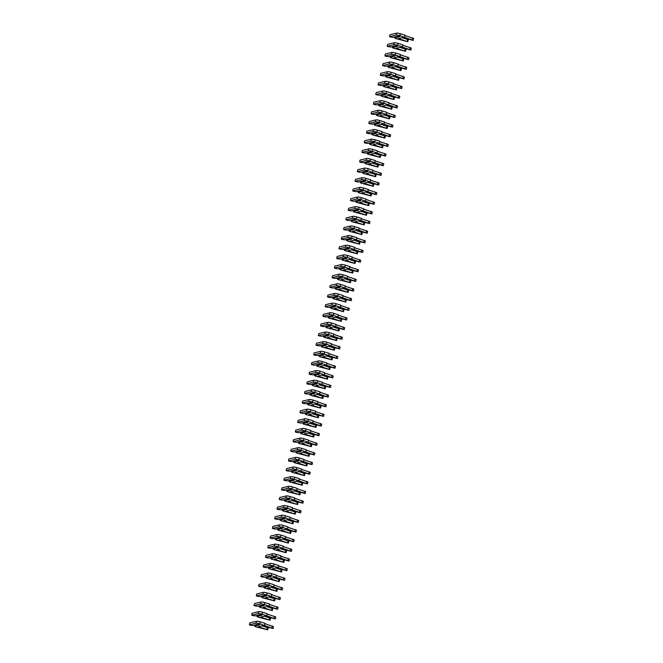 <?xml version="1.0" encoding="UTF-8"?>
<svg xmlns="http://www.w3.org/2000/svg" width="663" height="663" viewBox="0 0 663 663"><rect width="100%" height="100%" fill="white"/><g stroke="black" fill="none" stroke-linecap="round" stroke-linejoin="round"><path stroke-width="0.99" d="M390.863 37.07L392.919 37.377L397.966 36.167L399.781 36.73L394.734 37.94L395.579 38.537L407.844 41.703L398.413 38.603L402.482 37.625L413.157 40.402L399.897 35.653A3.025 0.564 -166.6 0 0 396.043 35.081L389.504 36.647L390.863 37.07M404.612 37.12L405.068 35.189L400.353 33.722A3.025 0.564 -166.6 0 0 396.499 33.15L389.96 34.725L389.504 36.647M413.157 40.402L413.613 38.471L404.985 35.529M407.844 41.703L408.3 39.772L402.168 37.708M398.886 36.448L394.626 37.476L394.75 36.937M394.626 37.476L394.734 37.94M388.568 46.717L390.623 47.023L395.67 45.805L397.485 46.369L392.438 47.587L393.283 48.184L405.541 51.341L396.109 48.25L400.187 47.272L410.861 50.048L397.593 45.291A3.025 0.564 -166.6 0 0 393.747 44.719L387.209 46.294L388.568 46.717M402.308 46.758L402.772 44.827L398.057 43.368A3.025 0.564 -166.6 0 0 394.203 42.788L387.664 44.363L387.209 46.294M410.861 50.048L411.317 48.117L402.69 45.167M405.541 51.341L406.005 49.418L399.872 47.346M396.59 46.095L392.33 47.114L392.455 46.576M392.33 47.114L392.438 47.587M386.272 56.355L388.327 56.662L393.374 55.452L395.189 56.015L390.134 57.225L390.988 57.822L403.245 60.988L393.814 57.888L397.883 56.91L408.557 59.687L395.297 54.938A3.025 0.564 -166.6 0 0 391.452 54.366L384.913 55.932L386.272 56.355M400.013 56.405L400.477 54.474L395.761 53.007A3.025 0.564 -166.6 0 0 391.908 52.435L385.369 54.001L384.913 55.932M408.557 59.687L409.021 57.756L400.394 54.814M403.245 60.988L403.709 59.057L397.576 56.985M394.294 55.733L390.035 56.761L390.159 56.222M390.035 56.761L390.134 57.225M383.976 65.993L386.023 66.3L391.079 65.09L392.894 65.654L387.838 66.864L388.692 67.46L400.949 70.626L391.518 67.535L395.587 66.557L406.262 69.325L393.002 64.576A3.025 0.564 -166.6 0 0 389.148 64.004L382.609 65.571L383.976 65.993M397.717 66.043L398.181 64.112L393.466 62.645A3.025 0.564 -166.6 0 0 389.612 62.073L383.073 63.648L382.609 65.571M406.262 69.325L406.726 67.402L398.098 64.452M400.949 70.626L401.413 68.695L395.281 66.632M391.999 65.372L387.739 66.399L387.863 65.861M387.739 66.399L387.838 66.864M381.673 75.64L383.728 75.947L388.783 74.728L390.59 75.292L385.543 76.51L386.388 77.107L398.654 80.273L389.222 77.173L393.292 76.195L403.966 78.972L390.706 74.223A3.025 0.564 -166.6 0 0 386.852 73.643L380.313 75.217L381.673 75.64M395.421 75.681L395.877 73.759L391.162 72.292A3.025 0.564 -166.6 0 0 387.316 71.72L380.777 73.286L380.313 75.217M403.966 78.972L404.422 77.041L395.803 74.099M398.654 80.273L399.109 78.342L392.977 76.27M389.695 75.018L385.435 76.038L385.568 75.507M385.435 76.038L385.543 76.51M379.377 85.278L381.432 85.585L386.479 84.375L388.294 84.939L383.247 86.149L384.092 86.745L396.358 89.911L386.927 86.82L390.996 85.842L401.67 88.61L388.41 83.861A3.025 0.564 -166.6 0 0 384.557 83.289L378.018 84.856L379.377 85.278M393.126 85.328L393.582 83.397L388.866 81.93A3.025 0.564 -166.6 0 0 385.012 81.358L378.474 82.933L378.018 84.856M401.67 88.61L402.126 86.687L393.507 83.737M396.358 89.911L396.814 87.98L390.681 85.917M387.399 84.657L383.139 85.684L383.272 85.146M383.139 85.684L383.247 86.149M377.081 94.925L379.137 95.232L384.184 94.013L385.999 94.577L380.952 95.795L381.797 96.392L394.062 99.549L384.631 96.458L388.7 95.48L399.375 98.257L386.115 93.5A3.025 0.564 -166.6 0 0 382.261 92.928L375.722 94.502L377.081 94.925M390.83 94.966L391.286 93.044L386.57 91.577A3.025 0.564 -166.6 0 0 382.717 90.997L376.178 92.571L375.722 94.502M399.375 98.257L399.83 96.326L391.203 93.375M394.062 99.549L394.518 97.627L388.385 95.555M385.104 94.303L380.844 95.323L380.976 94.784M380.844 95.323L380.952 95.795M374.786 104.563L376.841 104.87L381.888 103.66L383.703 104.224L378.656 105.434L379.501 106.03L391.758 109.196L382.327 106.097L386.405 105.119L397.079 107.895L383.811 103.146A3.025 0.564 -166.6 0 0 379.965 102.574L373.426 104.141L374.786 104.563M388.526 104.613L388.99 102.682L384.275 101.215A3.025 0.564 -166.6 0 0 380.421 100.643L373.882 102.21L373.426 104.141M397.079 107.895L397.535 105.964L388.908 103.022M391.758 109.196L392.223 107.265L386.09 105.193M382.808 103.942L378.548 104.969L378.672 104.431M378.548 104.969L378.656 105.434M372.49 114.21L374.545 114.508L379.592 113.298L381.407 113.862L376.352 115.072L377.206 115.669L389.463 118.834L380.032 115.743L384.101 114.765L394.775 117.533L381.515 112.785A3.025 0.564 -166.6 0 0 377.67 112.213L371.131 113.787L372.49 114.21M386.231 114.251L386.695 112.32L381.979 110.862A3.025 0.564 -166.6 0 0 378.125 110.282L371.587 111.856L371.131 113.787M394.775 117.533L395.239 115.611L386.612 112.66M389.463 118.834L389.927 116.912L383.794 114.84M380.512 113.588L376.252 114.608L376.377 114.069M376.252 114.608L376.352 115.072M370.194 123.848L372.241 124.155L377.297 122.937L379.112 123.5L374.056 124.719L374.91 125.315L387.167 128.481L377.736 125.382L381.805 124.404L392.479 127.18L379.219 122.431A3.025 0.564 -166.6 0 0 375.366 121.851L368.827 123.426L370.194 123.848M383.935 123.89L384.399 121.967L379.684 120.5A3.025 0.564 -166.6 0 0 375.83 119.928L369.291 121.495L368.827 123.426M392.479 127.18L392.944 125.249L384.316 122.307M387.167 128.481L387.631 126.55L381.498 124.478M378.217 123.227L373.957 124.246L374.081 123.716M373.957 124.246L374.056 124.719M367.89 133.487L369.946 133.793L375.001 132.583L376.808 133.147L371.761 134.357L372.606 134.954L384.871 138.119L375.44 135.028L379.509 134.05L390.184 136.818L376.924 132.07A3.025 0.564 -166.6 0 0 373.07 131.498L366.531 133.064L367.89 133.487M381.639 133.536L382.095 131.606L377.38 130.139A3.025 0.564 -166.6 0 0 373.534 129.567L366.995 131.141L366.531 133.064M390.184 136.818L390.64 134.896L382.021 131.945M384.871 138.119L385.327 136.188L379.195 134.125M375.913 132.865L371.653 133.893L371.786 133.354M371.653 133.893L371.761 134.357M365.595 143.133L367.65 143.44L372.697 142.222L374.512 142.785L369.465 144.004L370.31 144.6L382.576 147.758L373.145 144.667L377.214 143.689L387.888 146.465L374.628 141.708A3.025 0.564 -166.6 0 0 370.774 141.136L364.236 142.711L365.595 143.133M379.344 143.175L379.8 141.252L375.084 139.785A3.025 0.564 -166.6 0 0 371.239 139.213L364.7 140.78L364.236 142.711M387.888 146.465L388.344 144.534L379.725 141.584M382.576 147.758L383.032 145.835L376.899 143.763M373.617 142.512L369.357 143.531L369.49 142.993M369.357 143.531L369.465 144.004M363.299 152.772L365.354 153.078L370.402 151.868L372.216 152.432L367.169 153.642L368.015 154.239L380.28 157.404L370.849 154.305L374.918 153.327L385.593 156.103L372.333 151.355A3.025 0.564 -166.6 0 0 368.479 150.783L361.94 152.349L363.299 152.772M377.048 152.822L377.504 150.891L372.788 149.424A3.025 0.564 -166.6 0 0 368.935 148.852L362.396 150.418L361.94 152.349M385.593 156.103L386.048 154.172L377.421 151.23M380.28 157.404L380.736 155.474L374.603 153.402M371.321 152.15L367.062 153.178L367.194 152.639M367.062 153.178L367.169 153.642M361.004 162.418L363.059 162.725L368.106 161.507L369.921 162.07L364.874 163.289L365.719 163.877L377.976 167.043L368.545 163.952L372.623 162.974L383.297 165.742L370.029 160.993A3.025 0.564 -166.6 0 0 366.183 160.421L359.644 161.996L361.004 162.418M374.744 162.46L375.208 160.529L370.493 159.07A3.025 0.564 -166.6 0 0 366.639 158.49L360.1 160.065L359.644 161.996M383.297 165.742L383.753 163.819L375.125 160.869M377.976 167.043L378.44 165.12L372.308 163.048M369.026 161.797L364.766 162.816L364.89 162.278M364.766 162.816L364.874 163.289M358.708 172.057L360.763 172.363L365.81 171.153L367.625 171.717L362.57 172.927L363.423 173.524L375.681 176.689L366.249 173.59L370.319 172.612L380.993 175.388L367.733 170.64A3.025 0.564 -166.6 0 0 363.888 170.059L357.349 171.634L358.708 172.057M372.449 172.107L372.913 170.176L368.197 168.709A3.025 0.564 -166.6 0 0 364.343 168.137L357.805 169.703L357.349 171.634M380.993 175.388L381.457 173.457L372.83 170.515M375.681 176.689L376.145 174.759L370.012 172.687M366.73 171.435L362.47 172.463L362.595 171.924M362.47 172.463L362.57 172.927M356.412 181.695L358.459 182.002L363.515 180.792L365.33 181.355L360.274 182.565L361.128 183.162L373.385 186.328L363.954 183.237L368.023 182.259L378.697 185.027L365.437 180.278A3.025 0.564 -166.6 0 0 361.584 179.706L355.045 181.272L356.412 181.695M370.153 181.745L370.617 179.814L365.901 178.347A3.025 0.564 -166.6 0 0 362.048 177.775L355.509 179.35L355.045 181.272M378.697 185.027L379.161 183.104L370.534 180.154M373.385 186.328L373.849 184.397L367.716 182.333M364.435 181.074L360.175 182.101L360.299 181.563M360.175 182.101L360.274 182.565M354.108 191.342L356.164 191.648L361.219 190.43L363.026 190.994L357.979 192.212L358.824 192.809L371.089 195.966L361.658 192.875L365.727 191.897L376.402 194.673L363.142 189.925A3.025 0.564 -166.6 0 0 359.288 189.345L352.749 190.919L354.108 191.342M367.857 191.383L368.313 189.461L363.597 187.994A3.025 0.564 -166.6 0 0 359.752 187.422L353.213 188.988L352.749 190.919M376.402 194.673L376.857 192.742L368.238 189.792M371.089 195.966L371.545 194.044L365.412 191.972M362.139 190.72L357.871 191.74L358.003 191.209M357.871 191.74L357.979 192.212M351.813 200.98L353.868 201.287L358.915 200.077L360.73 200.64L355.683 201.85L356.528 202.447L368.794 205.613L359.363 202.513L363.432 201.535L374.106 204.312L360.846 199.563A3.025 0.564 -166.6 0 0 356.992 198.991L350.454 200.558L351.813 200.98M365.562 201.03L366.017 199.099L361.302 197.632A3.025 0.564 -166.6 0 0 357.456 197.06L350.918 198.635L350.454 200.558M374.106 204.312L374.562 202.381L365.943 199.439M368.794 205.613L369.25 203.682L363.117 201.618M359.835 200.359L355.575 201.386L355.708 200.848M355.575 201.386L355.683 201.85M349.517 210.627L351.572 210.933L356.619 209.715L358.434 210.279L353.387 211.497L354.233 212.085L366.498 215.251L357.067 212.16L361.136 211.182L371.81 213.958L358.55 209.201A3.025 0.564 -166.6 0 0 354.697 208.63L348.158 210.204L349.517 210.627M363.266 210.668L363.722 208.737L359.006 207.279A3.025 0.564 -166.6 0 0 355.153 206.699L348.614 208.273L348.158 210.204M371.81 213.958L372.266 212.027L363.639 209.077M366.498 215.251L366.954 213.329L360.821 211.257M357.539 210.005L353.28 211.025L353.412 210.486M353.28 211.025L353.387 211.497M347.221 220.265L349.277 220.572L354.324 219.362L356.139 219.925L351.092 221.135L351.937 221.732L364.194 224.898L354.763 221.798L358.84 220.82L369.515 223.597L356.246 218.848A3.025 0.564 -166.6 0 0 352.401 218.268L345.862 219.843L347.221 220.265M360.97 220.315L361.426 218.384L356.711 216.917A3.025 0.564 -166.6 0 0 352.857 216.345L346.318 217.912L345.862 219.843M369.515 223.597L369.971 221.666L361.343 218.724M364.194 224.898L364.658 222.967L358.526 220.895M355.244 219.644L350.984 220.671L351.108 220.133M350.984 220.671L351.092 221.135M344.926 229.904L346.981 230.21L352.028 229L353.843 229.564L348.788 230.774L349.641 231.37L361.899 234.536L352.467 231.445L356.537 230.467L367.211 233.235L353.951 228.486A3.025 0.564 -166.6 0 0 350.105 227.915L343.567 229.481L344.926 229.904M358.666 229.953L359.131 228.022L354.415 226.555A3.025 0.564 -166.6 0 0 350.561 225.984L344.022 227.558L343.567 229.481M367.211 233.235L367.675 231.312L359.048 228.362M361.899 234.536L362.363 232.605L356.23 230.542M352.948 229.282L348.688 230.31L348.813 229.771M348.688 230.31L348.788 230.774M342.63 239.55L344.677 239.857L349.733 238.639L351.547 239.202L346.492 240.42L347.346 241.017L359.603 244.183L350.172 241.083L354.241 240.105L364.915 242.882L351.655 238.133A3.025 0.564 -166.6 0 0 347.802 237.553L341.263 239.128L342.63 239.55M356.371 239.592L356.835 237.669L352.119 236.202A3.025 0.564 -166.6 0 0 348.266 235.63L341.727 237.197L341.263 239.128M364.915 242.882L365.379 240.951L356.752 238.009M359.603 244.183L360.067 242.252L353.934 240.18M350.652 238.929L346.393 239.948L346.517 239.418M346.393 239.948L346.492 240.42M340.326 249.189L342.381 249.495L347.437 248.285L349.244 248.849L344.196 250.059L345.042 250.655L357.307 253.821L347.876 250.73L351.945 249.752L362.62 252.52L349.36 247.771A3.025 0.564 -166.6 0 0 345.506 247.2L338.967 248.766L340.326 249.189M354.075 249.238L354.531 247.307L349.815 245.84A3.025 0.564 -166.6 0 0 345.97 245.269L339.431 246.843L338.967 248.766M362.62 252.52L363.084 250.597L354.456 247.647M357.307 253.821L357.763 251.89L351.63 249.827M348.357 248.567L344.089 249.595L344.221 249.056M344.089 249.595L344.196 250.059M338.031 258.835L340.086 259.142L345.133 257.924L346.948 258.487L341.901 259.705L342.746 260.302L355.012 263.46L345.58 260.368L349.65 259.39L360.324 262.167L347.064 257.41A3.025 0.564 -166.6 0 0 343.21 256.838L336.671 258.413L338.031 258.835M351.78 258.877L352.235 256.954L347.52 255.487A3.025 0.564 -166.6 0 0 343.674 254.907L337.135 256.482L336.671 258.413M360.324 262.167L360.78 260.236L352.161 257.285M355.012 263.46L355.467 261.537L349.335 259.465M346.053 258.214L341.793 259.233L341.926 258.694M341.793 259.233L341.901 259.705M335.735 268.474L337.79 268.78L342.837 267.57L344.652 268.134L339.605 269.344L340.45 269.94L352.716 273.106L343.285 270.007L347.354 269.029L358.028 271.805L344.768 267.056A3.025 0.564 -166.6 0 0 340.915 266.485L334.376 268.051L335.735 268.474M349.484 268.523L349.94 266.592L345.224 265.125A3.025 0.564 -166.6 0 0 341.37 264.554L334.832 266.12L334.376 268.051M358.028 271.805L358.484 269.874L349.857 266.932M352.716 273.106L353.172 271.175L347.039 269.103M343.757 267.852L339.497 268.88L339.63 268.341M339.497 268.88L339.605 269.344M333.439 278.12L335.495 278.419L340.542 277.209L342.357 277.772L337.31 278.982L338.155 279.579L350.412 282.745L340.981 279.653L345.058 278.675L355.733 281.444L342.464 276.695A3.025 0.564 -166.6 0 0 338.619 276.123L332.08 277.698L333.439 278.12M347.188 278.162L347.644 276.231L342.928 274.772A3.025 0.564 -166.6 0 0 339.075 274.192L332.536 275.767L332.08 277.698M355.733 281.444L356.188 279.521L347.561 276.57M350.412 282.745L350.876 280.822L344.743 278.75M341.462 277.499L337.202 278.518L337.326 277.979M337.202 278.518L337.31 278.982M331.144 287.759L333.199 288.065L338.246 286.847L340.061 287.411L335.006 288.629L335.859 289.225L348.116 292.391L338.685 289.292L342.754 288.314L353.429 291.09L340.169 286.341A3.025 0.564 -166.6 0 0 336.323 285.761L329.784 287.336L331.144 287.759M344.884 287.8L345.348 285.877L340.633 284.41A3.025 0.564 -166.6 0 0 336.779 283.839L330.24 285.405L329.784 287.336M353.429 291.09L353.893 289.159L345.266 286.217M348.116 292.391L348.581 290.46L342.448 288.388M339.166 287.137L334.906 288.156L335.03 287.626M334.906 288.156L335.006 288.629M328.848 297.397L330.895 297.704L335.95 296.494L337.765 297.057L332.71 298.267L333.564 298.864L345.821 302.03L336.39 298.938L340.459 297.96L351.133 300.729L337.873 295.98A3.025 0.564 -166.6 0 0 334.019 295.408L327.481 296.974L328.848 297.397M342.589 297.447L343.053 295.516L338.337 294.049A3.025 0.564 -166.6 0 0 334.483 293.477L327.945 295.052L327.481 296.974M351.133 300.729L351.597 298.806L342.97 295.855M345.821 302.03L346.285 300.099L340.152 298.035M336.87 296.775L332.611 297.803L332.735 297.264M332.611 297.803L332.71 298.267M326.544 307.044L328.599 307.35L333.655 306.132L335.47 306.696L330.414 307.914L331.26 308.51L343.525 311.668L334.094 308.577L338.163 307.599L348.837 310.375L335.577 305.618A3.025 0.564 -166.6 0 0 331.724 305.046L325.185 306.621L326.544 307.044M340.293 307.085L340.749 305.162L336.033 303.695A3.025 0.564 -166.6 0 0 332.188 303.124L325.649 304.69L325.185 306.621M348.837 310.375L349.302 308.444L340.674 305.494M343.525 311.668L343.981 309.745L337.857 307.673M334.575 306.422L330.307 307.441L330.439 306.903M330.307 307.441L330.414 307.914M324.248 316.682L326.304 316.989L331.351 315.779L333.166 316.342L328.119 317.552L328.964 318.149L341.23 321.315L331.798 318.215L335.868 317.237L346.542 320.014L333.282 315.265A3.025 0.564 -166.6 0 0 329.428 314.693L322.889 316.259L324.248 316.682M337.997 316.732L338.453 314.801L333.738 313.334A3.025 0.564 -166.6 0 0 329.892 312.762L323.353 314.328L322.889 316.259M346.542 320.014L346.998 318.083L338.379 315.14M341.23 321.315L341.685 319.384L335.553 317.312M332.271 316.06L328.011 317.088L328.144 316.549M328.011 317.088L328.119 317.552M321.953 326.329L324.008 326.635L329.055 325.417L330.87 325.981L325.823 327.199L326.668 327.787L338.934 330.953L329.503 327.862L333.572 326.884L344.246 329.652L330.986 324.903A3.025 0.564 -166.6 0 0 327.132 324.331L320.594 325.906L321.953 326.329M335.702 326.37L336.158 324.439L331.442 322.98A3.025 0.564 -166.6 0 0 327.588 322.4L321.049 323.975L320.594 325.906M344.246 329.652L344.702 327.729L336.075 324.779M338.934 330.953L339.39 329.03L333.257 326.958M329.975 325.707L325.715 326.726L325.848 326.188M325.715 326.726L325.823 327.199M319.657 335.967L321.712 336.274L326.76 335.064L328.575 335.627L323.527 336.837L324.373 337.434L336.638 340.6L327.199 337.5L331.276 336.522L341.951 339.299L328.691 334.55A3.025 0.564 -166.6 0 0 324.837 333.97L318.298 335.544L319.657 335.967M333.406 336.017L333.862 334.086L329.146 332.619A3.025 0.564 -166.6 0 0 325.293 332.047L318.754 333.613L318.298 335.544M341.951 339.299L342.406 337.368L333.779 334.425M336.638 340.6L337.094 338.669L330.961 336.597M327.679 335.345L323.42 336.373L323.544 335.834M323.42 336.373L323.527 336.837M317.362 345.605L319.417 345.912L324.464 344.702L326.279 345.266L321.224 346.476L322.077 347.072L334.334 350.238L324.903 347.147L328.972 346.169L339.647 348.937L326.387 344.188A3.025 0.564 -166.6 0 0 322.541 343.616L316.002 345.183L317.362 345.605M331.102 345.655L331.566 343.724L326.851 342.257A3.025 0.564 -166.6 0 0 322.997 341.685L316.458 343.26L316.002 345.183M339.647 348.937L340.111 347.014L331.483 344.064M334.334 350.238L334.798 348.307L328.666 346.243M325.384 344.984L321.124 346.011L321.248 345.473M321.124 346.011L321.224 346.476M315.066 355.252L317.113 355.559L322.168 354.34L323.983 354.904L318.928 356.122L319.781 356.719L332.039 359.876L322.608 356.785L326.677 355.807L337.351 358.584L324.091 353.827A3.025 0.564 -166.6 0 0 320.237 353.255L313.698 354.829L315.066 355.252M328.807 355.293L329.271 353.371L324.555 351.904A3.025 0.564 -166.6 0 0 320.701 351.332L314.163 352.898L313.698 354.829M337.351 358.584L337.815 356.653L329.188 353.702M332.039 359.876L332.503 357.954L326.37 355.882M323.088 354.63L318.828 355.65L318.953 355.119M318.828 355.65L318.928 356.122M312.762 364.89L314.817 365.197L319.873 363.987L321.688 364.551L316.632 365.761L317.478 366.357L329.743 369.523L320.312 366.424L324.381 365.446L335.055 368.222L321.795 363.473A3.025 0.564 -166.6 0 0 317.942 362.901L311.403 364.468L312.762 364.89M326.511 364.94L326.967 363.009L322.251 361.542A3.025 0.564 -166.6 0 0 318.406 360.97L311.867 362.545L311.403 364.468M335.055 368.222L335.519 366.291L326.892 363.349M329.743 369.523L330.199 367.592L324.074 365.528M320.793 364.269L316.524 365.296L316.657 364.758M316.524 365.296L316.632 365.761M310.466 374.537L312.522 374.844L317.577 373.625L319.384 374.189L314.337 375.407L315.182 375.996L327.447 379.161L318.016 376.07L322.085 375.092L332.76 377.869L319.5 373.112A3.025 0.564 -166.6 0 0 315.646 372.54L309.107 374.114L310.466 374.537M324.215 374.578L324.671 372.647L319.956 371.189A3.025 0.564 -166.6 0 0 316.11 370.609L309.571 372.183L309.107 374.114M332.76 377.869L333.216 375.938L324.597 372.987M327.447 379.161L327.903 377.239L321.77 375.167M318.489 373.915L314.229 374.935L314.361 374.396M314.229 374.935L314.337 375.407M308.171 384.175L310.226 384.482L315.273 383.272L317.088 383.836L312.041 385.046L312.886 385.642L325.152 388.808L315.721 385.709L319.79 384.731L330.464 387.507L317.204 382.758A3.025 0.564 -166.6 0 0 313.35 382.178L306.812 383.753L308.171 384.175M321.92 384.225L322.375 382.294L317.66 380.827A3.025 0.564 -166.6 0 0 313.806 380.255L307.267 381.822L306.812 383.753M330.464 387.507L330.92 385.576L322.293 382.634M325.152 388.808L325.608 386.877L319.475 384.805M316.193 383.554L311.933 384.581L312.066 384.043M311.933 384.581L312.041 385.046M305.875 393.814L307.93 394.12L312.977 392.91L314.792 393.474L309.745 394.684L310.591 395.281L322.856 398.446L313.425 395.355L317.494 394.377L328.168 397.145L314.908 392.397A3.025 0.564 -166.6 0 0 311.055 391.825L304.516 393.391L305.875 393.814M319.624 393.863L320.08 391.932L315.364 390.466A3.025 0.564 -166.6 0 0 311.511 389.894L304.972 391.468L304.516 393.391M328.168 397.145L328.624 395.223L319.997 392.272M322.856 398.446L323.312 396.515L317.179 394.452M313.897 393.192L309.638 394.22L309.762 393.681M309.638 394.22L309.745 394.684M303.579 403.46L305.635 403.767L310.682 402.549L312.497 403.112L307.45 404.331L308.295 404.927L320.552 408.093L311.121 404.994L315.19 404.016L325.864 406.792L312.604 402.043A3.025 0.564 -166.6 0 0 308.759 401.463L302.22 403.038L303.579 403.46M317.32 403.502L317.784 401.579L313.069 400.112A3.025 0.564 -166.6 0 0 309.215 399.54L302.676 401.107L302.22 403.038M325.864 406.792L326.329 404.861L317.701 401.919M320.552 408.093L321.016 406.162L314.884 404.09M311.602 402.839L307.342 403.858L307.466 403.328M307.342 403.858L307.45 404.331M301.284 413.099L303.331 413.405L308.386 412.195L310.201 412.759L305.146 413.969L305.999 414.566L318.257 417.731L308.825 414.64L312.895 413.662L323.569 416.43L310.309 411.682A3.025 0.564 -166.6 0 0 306.455 411.11L299.916 412.676L301.284 413.099M315.024 413.148L315.489 411.217L310.773 409.751A3.025 0.564 -166.6 0 0 306.919 409.179L300.38 410.753L299.916 412.676M323.569 416.43L324.033 414.508L315.406 411.557M318.257 417.731L318.721 415.8L312.588 413.737M309.306 412.477L305.046 413.505L305.171 412.966M305.046 413.505L305.146 413.969M298.98 422.745L301.035 423.052L306.091 421.834L307.905 422.397L302.85 423.616L303.704 424.212L315.961 427.37L306.53 424.279L310.599 423.301L321.273 426.077L308.013 421.32A3.025 0.564 -166.6 0 0 304.16 420.748L297.621 422.323L298.98 422.745M312.729 422.787L313.193 420.864L308.469 419.397A3.025 0.564 -166.6 0 0 304.624 418.817L298.085 420.392L297.621 422.323M321.273 426.077L321.737 424.146L313.11 421.196M315.961 427.37L316.417 425.447L310.292 423.375M307.01 422.124L302.742 423.143L302.875 422.604M302.742 423.143L302.85 423.616M296.684 432.384L298.74 432.69L303.795 431.48L305.602 432.044L300.554 433.254L301.4 433.851L313.665 437.016L304.234 433.917L308.303 432.939L318.978 435.715L305.718 430.967A3.025 0.564 -166.6 0 0 301.864 430.395L295.325 431.961L296.684 432.384M310.433 432.433L310.889 430.502L306.173 429.036A3.025 0.564 -166.6 0 0 302.328 428.464L295.789 430.03L295.325 431.961M318.978 435.715L319.433 433.784L310.814 430.842M313.665 437.016L314.121 435.085L307.988 433.014M304.707 431.762L300.447 432.79L300.579 432.251M300.447 432.79L300.554 433.254M294.389 442.03L296.444 442.329L301.491 441.119L303.306 441.682L298.259 442.892L299.104 443.489L311.37 446.655L301.938 443.564L306.008 442.586L316.682 445.354L303.422 440.605A3.025 0.564 -166.6 0 0 299.568 440.033L293.029 441.608L294.389 442.03M308.138 442.072L308.593 440.141L303.878 438.682A3.025 0.564 -166.6 0 0 300.024 438.102L293.485 439.677L293.029 441.608M316.682 445.354L317.138 443.431L308.51 440.481M311.37 446.655L311.825 444.732L305.693 442.66M302.411 441.409L298.151 442.428L298.284 441.89M298.151 442.428L298.259 442.892M292.093 451.669L294.148 451.975L299.195 450.757L301.01 451.321L295.963 452.539L296.809 453.136L309.074 456.301L299.643 453.202L303.712 452.224L314.386 455L301.126 450.252A3.025 0.564 -166.6 0 0 297.273 449.671L290.734 451.246L292.093 451.669M305.842 451.71L306.298 449.787L301.582 448.321A3.025 0.564 -166.6 0 0 297.728 447.749L291.19 449.315L290.734 451.246M314.386 455L314.842 453.069L306.215 450.127M309.074 456.301L309.53 454.37L303.397 452.299M300.115 451.047L295.855 452.067L295.98 451.536M295.855 452.067L295.963 452.539M289.797 461.307L291.853 461.614L296.9 460.404L298.715 460.967L293.668 462.177L294.513 462.774L306.77 465.94L297.339 462.849L301.408 461.871L312.082 464.639L298.822 459.89A3.025 0.564 -166.6 0 0 294.977 459.318L288.438 460.884L289.797 461.307M303.538 461.357L304.002 459.426L299.286 457.959A3.025 0.564 -166.6 0 0 295.433 457.387L288.894 458.962L288.438 460.884M312.082 464.639L312.546 462.716L303.919 459.766M306.77 465.94L307.234 464.009L301.101 461.945M297.82 460.686L293.56 461.713L293.684 461.175M293.56 461.713L293.668 462.177M287.502 470.954L289.557 471.26L294.604 470.042L296.419 470.606L291.364 471.824L292.217 472.421L304.474 475.578L295.043 472.487L299.112 471.509L309.787 474.285L296.527 469.528A3.025 0.564 -166.6 0 0 292.681 468.956L286.143 470.531L287.502 470.954M301.242 470.995L301.706 469.072L296.991 467.606A3.025 0.564 -166.6 0 0 293.137 467.034L286.598 468.6L286.143 470.531M309.787 474.285L310.251 472.354L301.624 469.404M304.474 475.578L304.939 473.655L298.806 471.584M295.524 470.332L291.264 471.352L291.389 470.813M291.264 471.352L291.364 471.824M285.198 480.592L287.253 480.899L292.308 479.689L294.123 480.252L289.068 481.462L289.922 482.059L302.179 485.225L292.748 482.125L296.817 481.147L307.491 483.924L294.231 479.175A3.025 0.564 -166.6 0 0 290.377 478.603L283.839 480.169L285.198 480.592M298.947 480.642L299.411 478.711L294.687 477.244A3.025 0.564 -166.6 0 0 290.842 476.672L284.303 478.238L283.839 480.169M307.491 483.924L307.955 481.993L299.328 479.051M302.179 485.225L302.635 483.294L296.51 481.222M293.228 479.971L288.969 480.998L289.093 480.46M288.969 480.998L289.068 481.462M282.902 490.239L284.957 490.545L290.013 489.327L291.819 489.891L286.772 491.109L287.618 491.697L299.883 494.863L290.452 491.772L294.521 490.794L305.195 493.562L291.935 488.813A3.025 0.564 -166.6 0 0 288.082 488.241L281.543 489.816L282.902 490.239M296.651 490.28L297.107 488.349L292.391 486.891A3.025 0.564 -166.6 0 0 288.546 486.31L282.007 487.885L281.543 489.816M305.195 493.562L305.651 491.639L297.032 488.689M299.883 494.863L300.339 492.94L294.206 490.869M290.924 489.617L286.665 490.637L286.797 490.098M286.665 490.637L286.772 491.109M280.606 499.877L282.662 500.184L287.709 498.974L289.524 499.537L284.477 500.747L285.322 501.344L297.588 504.51L288.156 501.41L292.226 500.432L302.9 503.209L289.64 498.46A3.025 0.564 -166.6 0 0 285.786 497.88L279.247 499.454L280.606 499.877M294.355 499.927L294.811 497.996L290.096 496.529A3.025 0.564 -166.6 0 0 286.242 495.957L279.703 497.523L279.247 499.454M302.9 503.209L303.356 501.278L294.728 498.336M297.588 504.51L298.043 502.579L291.911 500.507M288.629 499.256L284.369 500.275L284.502 499.745M284.369 500.275L284.477 500.747M278.311 509.515L280.366 509.822L285.413 508.612L287.228 509.176L282.181 510.386L283.026 510.982L295.292 514.148L285.861 511.057L289.93 510.079L300.604 512.847L287.344 508.098A3.025 0.564 -166.6 0 0 283.491 507.526L276.952 509.093L278.311 509.515M292.06 509.565L292.516 507.634L287.8 506.167A3.025 0.564 -166.6 0 0 283.946 505.596L277.407 507.17L276.952 509.093M300.604 512.847L301.06 510.924L292.433 507.974M295.292 514.148L295.748 512.217L289.615 510.154M286.333 508.894L282.073 509.922L282.198 509.383M282.073 509.922L282.181 510.386M276.015 519.162L278.07 519.469L283.118 518.251L284.933 518.814L279.885 520.032L280.731 520.629L292.988 523.787L283.557 520.695L287.634 519.717L298.3 522.494L285.04 517.737A3.025 0.564 -166.6 0 0 281.195 517.165L274.656 518.739L276.015 519.162M289.756 519.204L290.22 517.281L285.504 515.814A3.025 0.564 -166.6 0 0 281.651 515.242L275.112 516.808L274.656 518.739M298.3 522.494L298.764 520.563L290.137 517.612M292.988 523.787L293.452 521.864L287.319 519.792M284.037 518.541L279.778 519.56L279.902 519.03M279.778 519.56L279.885 520.032M273.72 528.801L275.775 529.107L280.822 527.897L282.637 528.461L277.582 529.671L278.435 530.267L290.692 533.433L281.261 530.334L285.33 529.356L296.005 532.132L282.745 527.383A3.025 0.564 -166.6 0 0 278.899 526.812L272.36 528.378L273.72 528.801M287.46 528.85L287.924 526.919L283.209 525.452A3.025 0.564 -166.6 0 0 279.355 524.881L272.816 526.455L272.36 528.378M296.005 532.132L296.469 530.201L287.841 527.259M290.692 533.433L291.156 531.502L285.024 529.43M281.742 528.179L277.482 529.207L277.606 528.668M277.482 529.207L277.582 529.671M271.424 538.447L273.471 538.754L278.526 537.536L280.341 538.099L275.286 539.317L276.139 539.906L288.397 543.072L278.966 539.98L283.035 539.002L293.709 541.779L280.449 537.022A3.025 0.564 -166.6 0 0 276.595 536.45L270.056 538.024L271.424 538.447M285.165 538.489L285.629 536.558L280.913 535.099A3.025 0.564 -166.6 0 0 277.059 534.519L270.521 536.094L270.056 538.024M293.709 541.779L294.173 539.848L285.546 536.897M288.397 543.072L288.861 541.149L282.728 539.077M279.446 537.826L275.186 538.845L275.311 538.306M275.186 538.845L275.286 539.317M269.12 548.086L271.175 548.392L276.231 547.182L278.037 547.746L272.99 548.956L273.836 549.552L286.101 552.718L276.67 549.619L280.739 548.641L291.413 551.417L278.153 546.668A3.025 0.564 -166.6 0 0 274.3 546.088L267.761 547.663L269.12 548.086M282.869 548.135L283.325 546.204L278.609 544.737A3.025 0.564 -166.6 0 0 274.764 544.166L268.225 545.732L267.761 547.663M291.413 551.417L291.869 549.486L283.25 546.544M286.101 552.718L286.557 550.787L280.424 548.715M277.142 547.464L272.883 548.492L273.015 547.953M272.883 548.492L272.99 548.956M266.824 557.724L268.88 558.031L273.927 556.821L275.742 557.384L270.695 558.594L271.54 559.191L283.805 562.357L274.374 559.265L278.443 558.287L289.118 561.055L275.858 556.307A3.025 0.564 -166.6 0 0 272.004 555.735L265.465 557.301L266.824 557.724M280.573 557.774L281.029 555.843L276.314 554.376A3.025 0.564 -166.6 0 0 272.46 553.804L265.921 555.379L265.465 557.301M289.118 561.055L289.574 559.133L280.946 556.182M283.805 562.357L284.261 560.426L278.129 558.362M274.847 557.102L270.587 558.13L270.719 557.591M270.587 558.13L270.695 558.594M264.529 567.371L266.584 567.677L271.631 566.459L273.446 567.022L268.399 568.241L269.244 568.837L281.51 572.003L272.079 568.904L276.148 567.926L286.822 570.702L273.562 565.953A3.025 0.564 -166.6 0 0 269.708 565.373L263.17 566.948L264.529 567.371M278.278 567.412L278.733 565.489L274.018 564.022A3.025 0.564 -166.6 0 0 270.164 563.451L263.625 565.017L263.17 566.948M286.822 570.702L287.278 568.771L278.651 565.829M281.51 572.003L281.966 570.072L275.833 568M272.551 566.749L268.291 567.768L268.416 567.238M268.291 567.768L268.399 568.241M262.233 577.009L264.288 577.316L269.335 576.106L271.15 576.669L266.103 577.879L266.949 578.476L279.206 581.642L269.775 578.55L273.852 577.572L284.526 580.34L271.258 575.592A3.025 0.564 -166.6 0 0 267.413 575.02L260.874 576.586L262.233 577.009M275.974 577.059L276.438 575.128L271.722 573.661A3.025 0.564 -166.6 0 0 267.869 573.089L261.33 574.664L260.874 576.586M284.526 580.34L284.982 578.409L276.355 575.467M279.206 581.642L279.67 579.711L273.537 577.647M270.255 576.387L265.996 577.415L266.12 576.876M265.996 577.415L266.103 577.879M259.937 586.656L261.993 586.962L267.04 585.744L268.855 586.307L263.799 587.526L264.653 588.122L276.91 591.28L267.479 588.189L271.548 587.211L282.223 589.987L268.963 585.23A3.025 0.564 -166.6 0 0 265.117 584.658L258.578 586.233L259.937 586.656M273.678 586.697L274.142 584.774L269.427 583.307A3.025 0.564 -166.6 0 0 265.573 582.727L259.034 584.302L258.578 586.233M282.223 589.987L282.687 588.056L274.059 585.106M276.91 591.28L277.374 589.357L271.242 587.285M267.96 586.034L263.7 587.053L263.824 586.515M263.7 587.053L263.799 587.526M257.642 596.294L259.689 596.601L264.744 595.391L266.559 595.954L261.504 597.164L262.357 597.761L274.615 600.927L265.183 597.827L269.253 596.849L279.927 599.625L266.667 594.877A3.025 0.564 -166.6 0 0 262.813 594.305L256.274 595.871L257.642 596.294M271.382 596.344L271.847 594.413L267.131 592.946A3.025 0.564 -166.6 0 0 263.277 592.374L256.738 593.94L256.274 595.871M279.927 599.625L280.391 597.695L271.764 594.752M274.615 600.927L275.079 598.996L268.946 596.924M265.664 595.672L261.404 596.7L261.529 596.161M261.404 596.7L261.504 597.164M255.338 605.941L257.393 606.239L262.449 605.029L264.255 605.592L259.208 606.802L260.053 607.399L272.319 610.565L262.888 607.474L266.957 606.496L277.631 609.264L264.371 604.515A3.025 0.564 -166.6 0 0 260.518 603.943L253.979 605.518L255.338 605.941M269.087 605.982L269.543 604.051L264.827 602.592A3.025 0.564 -166.6 0 0 260.982 602.012L254.443 603.587L253.979 605.518M277.631 609.264L278.087 607.341L269.468 604.391M272.319 610.565L272.775 608.634L266.642 606.57M263.36 605.319L259.1 606.338L259.233 605.8M259.1 606.338L259.208 606.802M253.042 615.579L255.098 615.886L260.145 614.667L261.96 615.231L256.913 616.449L257.758 617.046L270.023 620.212L260.592 617.112L264.661 616.134L275.336 618.91L262.076 614.162A3.025 0.564 -166.6 0 0 258.222 613.582L251.683 615.156L253.042 615.579M266.791 615.62L267.247 613.698L262.531 612.231A3.025 0.564 -166.6 0 0 258.678 611.659L252.139 613.225L251.683 615.156M275.336 618.91L275.791 616.98L267.172 614.037M270.023 620.212L270.479 618.281L264.346 616.209M261.065 614.957L256.805 615.977L256.937 615.446M256.805 615.977L256.913 616.449M250.747 625.217L252.802 625.524L257.849 624.314L259.664 624.877L254.617 626.087L255.462 626.684L267.728 629.85L258.297 626.759L262.366 625.781L273.04 628.549L259.78 623.8A3.025 0.564 -166.6 0 0 255.926 623.228L249.387 624.795L250.747 625.217M264.496 625.267L264.951 623.336L260.236 621.869A3.025 0.564 -166.6 0 0 256.382 621.297L249.843 622.872L249.387 624.795M273.04 628.549L273.496 626.626L264.869 623.676M267.728 629.85L268.184 627.919L262.051 625.855M258.769 624.596L254.509 625.623L254.642 625.085M254.509 625.623L254.617 626.087M407.115 41.313L407.579 39.382M411.972 39.772L412.436 37.841M399.897 35.653L400.353 33.722M396.043 35.081L396.499 33.15M404.82 50.952L405.275 49.029M409.676 49.41L410.14 47.487M397.593 45.291L398.057 43.368M393.747 44.719L394.203 42.788M402.524 60.598L402.98 58.667M407.38 59.057L407.844 57.126M395.297 54.938L395.761 53.007M391.452 54.366L391.908 52.435M400.228 70.237L400.684 68.314M405.085 68.695L405.541 66.764M393.002 64.576L393.466 62.645M389.148 64.004L389.612 62.073M397.924 79.883L398.388 77.952M402.789 78.333L403.245 76.411M390.706 74.223L391.162 72.292M386.852 73.643L387.316 71.72M395.629 89.522L396.093 87.591M400.493 87.98L400.949 86.049M388.41 83.861L388.866 81.93M384.557 83.289L385.012 81.358M393.333 99.16L393.797 97.237M398.198 97.618L398.654 95.696M386.115 93.5L386.57 91.577M382.261 92.928L382.717 90.997M391.037 108.807L391.493 106.876M395.894 107.265L396.358 105.334M383.811 103.146L384.275 101.215M379.965 102.574L380.421 100.643M388.742 118.445L389.198 116.522M393.598 116.903L394.062 114.972M381.515 112.785L381.979 110.862M377.67 112.213L378.125 110.282M386.446 128.092L386.902 126.161M391.303 126.55L391.758 124.619M379.219 122.431L379.684 120.5M375.366 121.851L375.83 119.928M384.142 137.73L384.606 135.799M389.007 136.188L389.463 134.257M376.924 132.07L377.38 130.139M373.07 131.498L373.534 129.567M381.847 147.368L382.311 145.446M386.711 145.827L387.167 143.904M374.628 141.708L375.084 139.785M370.774 141.136L371.239 139.213M379.551 157.015L380.015 155.084M384.416 155.474L384.871 153.543M372.333 151.355L372.788 149.424M368.479 150.783L368.935 148.852M377.255 166.653L377.711 164.731M382.112 165.112L382.576 163.189M370.029 160.993L370.493 159.07M366.183 160.421L366.639 158.49M374.96 176.3L375.415 174.369M379.816 174.759L380.28 172.828M367.733 170.64L368.197 168.709M363.888 170.059L364.343 168.137M372.664 185.938L373.12 184.007M377.52 184.397L377.976 182.466M365.437 180.278L365.901 178.347M361.584 179.706L362.048 177.775M370.36 195.585L370.824 193.654M375.225 194.035L375.681 192.113M363.142 189.925L363.597 187.994M359.288 189.345L359.752 187.422M368.064 205.223L368.529 203.292M372.929 203.682L373.385 201.751M360.846 199.563L361.302 197.632M356.992 198.991L357.456 197.06M365.769 214.862L366.233 212.939M370.634 213.32L371.089 211.398M358.55 209.201L359.006 207.279M354.697 208.63L355.153 206.699M363.473 224.508L363.929 222.577M368.33 222.967L368.794 221.036M356.246 218.848L356.711 216.917M352.401 218.268L352.857 216.345M361.178 234.147L361.633 232.224M366.034 232.605L366.498 230.674M353.951 228.486L354.415 226.555M350.105 227.915L350.561 225.984M358.882 243.793L359.338 241.862M363.738 242.244L364.194 240.321M351.655 238.133L352.119 236.202M347.802 237.553L348.266 235.63M356.578 253.432L357.042 251.501M361.443 251.89L361.899 249.959M349.36 247.771L349.815 245.84M345.506 247.2L345.97 245.269M354.282 263.07L354.746 261.147M359.147 261.529L359.603 259.606M347.064 257.41L347.52 255.487M343.21 256.838L343.674 254.907M351.987 272.717L352.451 270.786M356.851 271.175L357.307 269.244M344.768 267.056L345.224 265.125M340.915 266.485L341.37 264.554M349.691 282.355L350.147 280.432M354.548 280.814L355.012 278.883M342.464 276.695L342.928 274.772M338.619 276.123L339.075 274.192M347.395 292.002L347.851 290.071M352.252 290.46L352.716 288.529M340.169 286.341L340.633 284.41M336.323 285.761L336.779 283.839M345.1 301.64L345.556 299.709M349.956 300.099L350.42 298.168M337.873 295.98L338.337 294.049M334.019 295.408L334.483 293.477M342.804 311.279L343.26 309.356M347.661 309.737L348.116 307.814M335.577 305.618L336.033 303.695M331.724 305.046L332.188 303.124M340.5 320.925L340.964 318.994M345.365 319.384L345.821 317.453M333.282 315.265L333.738 313.334M329.428 314.693L329.892 312.762M338.205 330.564L338.669 328.641M343.069 329.022L343.525 327.099M330.986 324.903L331.442 322.98M327.132 324.331L327.588 322.4M335.909 340.21L336.365 338.279M340.765 338.669L341.23 336.738M328.691 334.55L329.146 332.619M324.837 333.97L325.293 332.047M333.613 349.849L334.069 347.918M338.47 348.307L338.934 346.376M326.387 344.188L326.851 342.257M322.541 343.616L322.997 341.685M331.318 359.495L331.773 357.564M336.174 357.945L336.638 356.023M324.091 353.827L324.555 351.904M320.237 353.255L320.701 351.332M329.022 369.134L329.478 367.203M333.879 367.592L334.334 365.661M321.795 363.473L322.251 361.542M317.942 362.901L318.406 360.97M326.718 378.772L327.182 376.849M331.583 377.23L332.039 375.308M319.5 373.112L319.956 371.189M315.646 372.54L316.11 370.609M324.422 388.419L324.887 386.488M329.287 386.877L329.743 384.946M317.204 382.758L317.66 380.827M313.35 382.178L313.806 380.255M322.127 398.057L322.583 396.126M326.983 396.515L327.447 394.584M314.908 392.397L315.364 390.466M311.055 391.825L311.511 389.894M319.831 407.704L320.287 405.773M324.688 406.154L325.152 404.231M312.604 402.043L313.069 400.112M308.759 401.463L309.215 399.54M317.536 417.342L317.991 415.411M322.392 415.8L322.856 413.869M310.309 411.682L310.773 409.751M306.455 411.11L306.919 409.179M315.24 426.98L315.696 425.058M320.096 425.439L320.552 423.516M308.013 421.32L308.469 419.397M304.16 420.748L304.624 418.817M312.936 436.627L313.4 434.696M317.801 435.085L318.257 433.154M305.718 430.967L306.173 429.036M301.864 430.395L302.328 428.464M310.64 446.265L311.104 444.343M315.505 444.724L315.961 442.793M303.422 440.605L303.878 438.682M299.568 440.033L300.024 438.102M308.345 455.912L308.801 453.981M313.201 454.37L313.665 452.439M301.126 450.252L301.582 448.321M297.273 449.671L297.728 447.749M306.049 465.55L306.505 463.619M310.906 464.009L311.37 462.078M298.822 459.89L299.286 457.959M294.977 459.318L295.433 457.387M303.753 475.189L304.209 473.266M308.61 473.647L309.074 471.725M296.527 469.528L296.991 467.606M292.681 468.956L293.137 467.034M301.458 484.835L301.914 482.904M306.314 483.294L306.77 481.363M294.231 479.175L294.687 477.244M290.377 478.603L290.842 476.672M299.154 494.474L299.618 492.551M304.019 492.932L304.474 491.001M291.935 488.813L292.391 486.891M288.082 488.241L288.546 486.31M296.858 504.12L297.322 502.189M301.723 502.579L302.179 500.648M289.64 498.46L290.096 496.529M285.786 497.88L286.242 495.957M294.563 513.759L295.018 511.828M299.419 512.217L299.883 510.286M287.344 508.098L287.8 506.167M283.491 507.526L283.946 505.596M292.267 523.405L292.723 521.474M297.123 521.856L297.588 519.933M285.04 517.737L285.504 515.814M281.195 517.165L281.651 515.242M289.971 533.044L290.427 531.113M294.828 531.502L295.292 529.571M282.745 527.383L283.209 525.452M278.899 526.812L279.355 524.881M287.676 542.682L288.132 540.759M292.532 541.141L292.988 539.218M280.449 537.022L280.913 535.099M276.595 536.45L277.059 534.519M285.372 552.329L285.836 550.398M290.237 550.787L290.692 548.856M278.153 546.668L278.609 544.737M274.3 546.088L274.764 544.166M283.076 561.967L283.54 560.036M287.941 560.426L288.397 558.495M275.858 556.307L276.314 554.376M272.004 555.735L272.46 553.804M280.781 571.614L281.245 569.683M285.637 570.064L286.101 568.141M273.562 565.953L274.018 564.022M269.708 565.373L270.164 563.451M278.485 581.252L278.941 579.321M283.341 579.711L283.805 577.78M271.258 575.592L271.722 573.661M267.413 575.02L267.869 573.089M276.189 590.89L276.645 588.968M281.046 589.349L281.51 587.426M268.963 585.23L269.427 583.307M265.117 584.658L265.573 582.727M273.894 600.537L274.349 598.606M278.75 598.996L279.206 597.065M266.667 594.877L267.131 592.946M262.813 594.305L263.277 592.374M271.59 610.175L272.054 608.253M276.454 608.634L276.91 606.703M264.371 604.515L264.827 602.592M260.518 603.943L260.982 602.012M269.294 619.822L269.758 617.891M274.159 618.281L274.615 616.35M262.076 614.162L262.531 612.231M258.222 613.582L258.678 611.659M266.998 629.46L267.462 627.529M271.863 627.919L272.319 625.988M259.78 623.8L260.236 621.869M255.926 623.228L256.382 621.297"/></g></svg>
